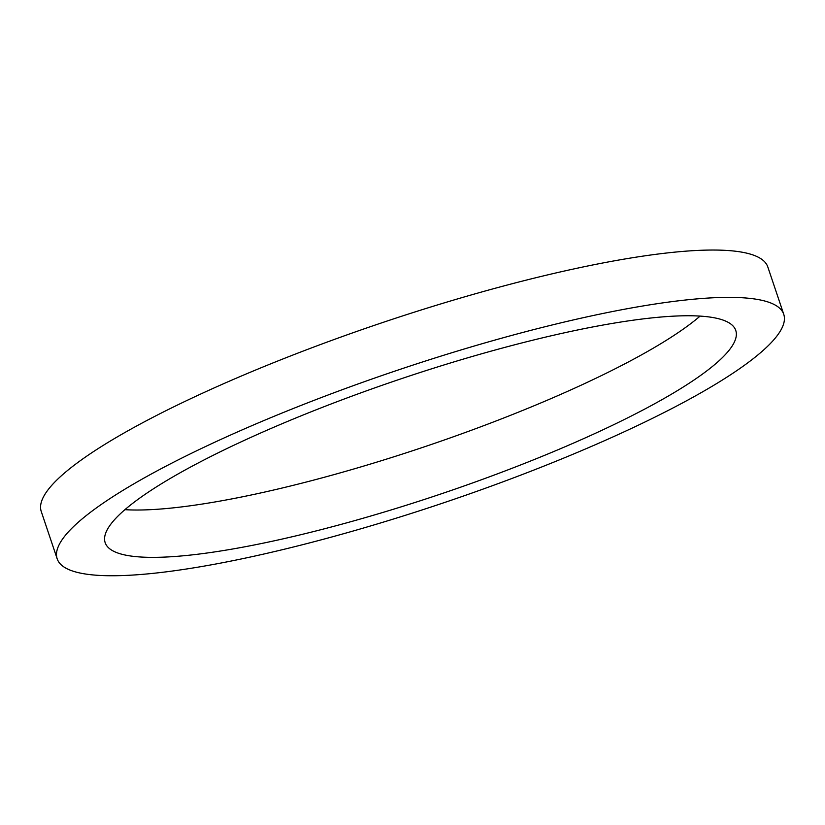 <?xml version="1.0" encoding="UTF-8"?>
<svg xmlns="http://www.w3.org/2000/svg" width="825" height="825" viewBox="0 0 825 825"><rect width="100%" height="100%" fill="white"/><g stroke="black" fill="none" stroke-linecap="round" stroke-linejoin="round"><path stroke-width="1.24" d="M768.9 345.025A383.305 70.187 -18.6 0 1 378.397 523.617A383.305 70.187 -18.6 0 1 57.183 558.824A383.305 70.187 -18.6 0 1 398.073 370.033A383.305 70.187 -18.6 0 1 783.75 314.304A383.305 70.187 -18.6 0 1 768.9 345.025M57.183 558.824L41.25 511.479A383.305 70.187 -18.6 0 1 382.15 322.699A383.305 70.187 -18.6 0 1 767.817 266.97L783.75 314.304M700.095 316.109A332.681 60.916 -18.6 0 1 423.968 446.964A332.681 60.916 -18.6 0 1 124.905 509.675M722.886 357.122A332.681 60.916 -18.6 0 1 383.955 512.119A332.681 60.916 -18.6 0 1 105.167 542.675A332.681 60.916 -18.6 0 1 401.032 378.819A332.681 60.916 -18.6 0 1 735.766 330.454A332.681 60.916 -18.6 0 1 722.886 357.122"/></g></svg>
